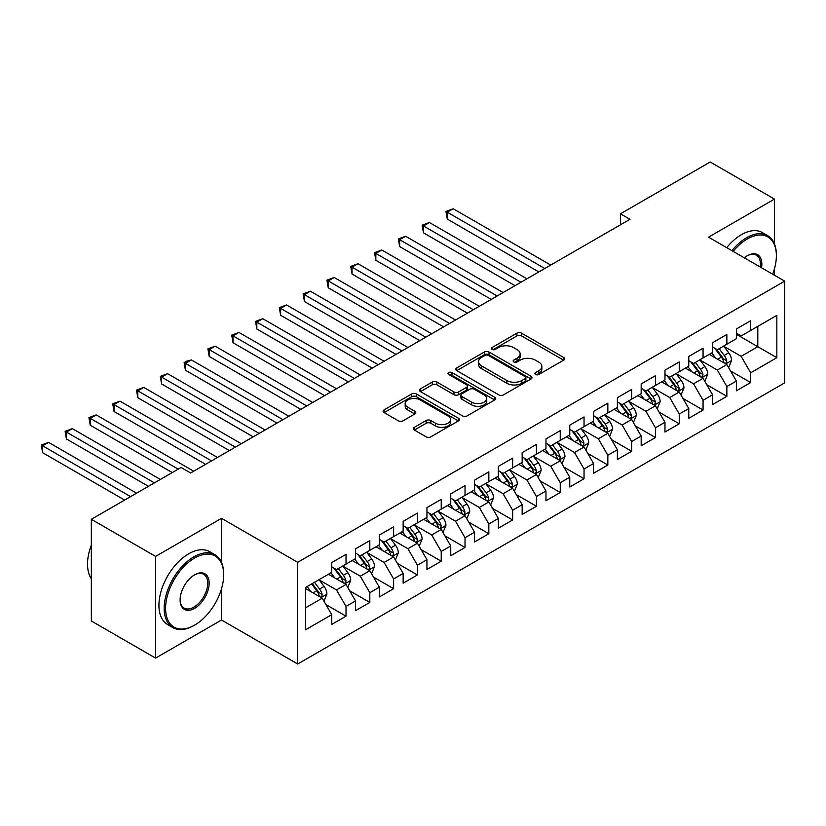 <?xml version="1.0" encoding="UTF-8"?>
<svg xmlns="http://www.w3.org/2000/svg" width="826" height="826" viewBox="0 0 826 826"><rect width="100%" height="100%" fill="white"/><g stroke="black" fill="none" stroke-linecap="round" stroke-linejoin="round"><path stroke-width="1.24" d="M535.558 374.488A2.313 1.332 0 0 0 538.82 374.488L563.652 360.157A3.304 1.91 0 0 0 564.612 358.814A3.304 1.91 0 0 0 563.652 357.462L521.598 333.177A3.304 1.91 0 0 0 516.921 333.177L492.1 347.519A2.313 1.332 0 0 0 491.418 348.458A2.313 1.332 0 0 0 492.1 349.398A2.313 1.332 0 0 0 495.373 349.398L498.584 347.55A10.573 6.102 0 0 1 513.535 347.55L517.035 349.574A10.573 6.102 0 0 1 520.132 353.889A10.573 6.102 0 0 1 517.035 358.205L513.824 360.064A2.313 1.332 0 0 0 513.153 361.003A2.313 1.332 0 0 0 513.824 361.943A2.313 1.332 0 0 0 517.097 361.943L520.308 360.095A10.573 6.102 0 0 1 535.258 360.095L538.769 362.118A10.573 6.102 0 0 1 541.866 366.434A10.573 6.102 0 0 1 538.769 370.75L535.558 372.609A2.313 1.332 0 0 0 534.876 373.548A2.313 1.332 0 0 0 535.558 374.488L535.558 372.609M414.353 427.331A3.304 1.91 0 0 0 413.392 428.684A3.304 1.91 0 0 0 414.353 430.036L426.154 436.84A3.304 1.91 0 0 0 430.831 436.84L458.399 420.93A3.304 1.91 0 0 0 459.359 419.577A3.304 1.91 0 0 0 458.399 418.235L416.345 393.95A3.304 1.91 0 0 0 411.668 393.95L384.1 409.872A3.304 1.91 0 0 0 383.13 411.214A3.304 1.91 0 0 0 384.1 412.566L398.349 420.795A3.304 1.91 0 0 0 403.026 420.795L414.828 413.981A3.304 1.91 0 0 0 415.788 412.628A3.304 1.91 0 0 0 414.828 411.286L407.755 407.208A8.838 5.101 0 0 1 405.163 403.594A8.838 5.101 0 0 1 410.625 398.875A8.838 5.101 0 0 1 420.258 399.99L447.94 415.974A8.838 5.101 0 0 1 450.531 419.577A8.838 5.101 0 0 1 445.069 424.296A8.838 5.101 0 0 1 435.436 423.191L430.831 420.527A3.304 1.91 0 0 0 426.154 420.527L414.353 427.331L414.353 430.036M221.533 562.423L221.533 518.336L155.598 556.404L91.335 519.296L181.07 467.485L190.589 472.988L629.98 219.303L620.46 213.81L620.46 224.796M221.533 518.336L297.701 562.31L784.7 281.139L784.7 382.841L297.701 664.001L297.701 562.31M774.468 243.897L774.468 199.097L708.532 237.165L784.7 281.139M774.468 199.097L710.195 161.999L620.46 213.81M498.811 394.89A3.304 1.91 0 0 0 503.488 394.89L531.056 378.979A3.304 1.91 0 0 0 532.027 377.627A3.304 1.91 0 0 0 531.056 376.284L489.002 352A3.304 1.91 0 0 0 484.325 352L456.757 367.921A3.304 1.91 0 0 0 455.797 369.263A3.304 1.91 0 0 0 456.757 370.616L498.811 394.89M449.623 374.994A2.313 1.332 0 0 1 451.967 375.314L451.967 372.567L494.722 397.254A3.304 1.91 0 0 1 495.693 398.607A3.304 1.91 0 0 1 494.722 399.949L467.155 415.87A3.304 1.91 0 0 1 462.488 415.87L420.434 391.586L420.434 388.891A3.304 1.91 0 0 0 419.463 390.244A3.304 1.91 0 0 0 420.434 391.586M420.434 388.891L432.225 382.077A3.304 1.91 0 0 1 436.902 382.077L453.959 391.927A3.304 1.91 0 0 0 458.626 391.927L466.453 387.404A3.304 1.91 0 0 0 467.423 386.062A3.304 1.91 0 0 0 466.453 384.709L448.704 374.457A2.313 1.332 0 0 1 448.022 373.517A2.313 1.332 0 0 1 449.447 372.278A2.313 1.332 0 0 1 451.967 372.567M736.379 334.324L757.803 346.693L757.803 326.353L776.843 315.356L750.658 330.483L750.658 320.725L736.379 328.965L736.379 338.722L726.859 344.215L726.859 334.458L712.58 342.707L712.58 352.465L703.06 357.957L703.06 348.2L688.781 356.45L688.781 366.207L679.251 371.7L679.251 361.943L664.971 370.193L664.971 379.95L655.452 385.443L655.452 375.685L641.172 383.935L641.172 393.692L631.653 399.185L631.653 389.428L617.373 397.678L617.373 407.435L607.843 412.928L607.843 403.171L593.564 411.42L593.564 421.177L584.044 426.67L584.044 416.913L569.764 425.163L569.764 434.92L560.245 440.413L560.245 430.656L545.965 438.905L545.965 448.663L536.435 454.155L536.435 444.398L522.156 452.648L522.156 462.405L512.636 467.898L512.636 458.141L498.357 466.391L498.357 476.148L488.837 481.641L488.837 471.883L474.558 480.133L474.558 489.89L465.028 495.383L465.028 485.626L450.748 493.876L450.748 503.633L441.229 509.126L441.229 499.369L426.949 507.618L426.949 517.375L417.429 522.868L417.429 513.111L403.15 521.361L403.15 531.118L393.62 536.611L393.62 526.854L379.34 535.103L379.34 544.861L369.821 550.353L369.821 540.596L355.541 548.846L355.541 558.603L346.022 564.096L346.022 554.339L331.742 562.589L331.742 572.346L305.558 587.462L305.558 629.784L331.742 614.668L322.212 598.179L305.558 588.556M776.843 315.356L776.843 357.689L750.658 372.805L741.139 356.316L723.886 346.352M730.545 370.946L750.658 382.562L750.658 372.805M750.658 382.562L736.379 390.812L736.379 381.054L726.859 386.547L717.34 370.058L700.087 360.095M706.746 384.689L726.859 396.304L726.859 386.547M726.859 396.304L712.58 404.544L712.58 394.787L703.06 400.29L693.541 383.801L676.277 373.837M682.947 398.431L703.06 410.047L703.06 400.29M703.06 410.047L688.781 418.286L688.781 408.529L679.251 414.032L669.731 397.543L652.478 387.58M659.138 412.174L679.251 423.79L679.251 414.032M679.251 423.79L664.971 432.029L664.971 422.272L655.452 427.775L645.932 411.286L628.679 401.322M635.339 425.917L655.452 437.532L655.452 427.775M655.452 437.532L641.172 445.772L641.172 436.014L631.653 441.518L622.133 425.029L604.869 415.065M611.539 439.659L631.653 451.275L631.653 441.518M631.653 451.275L617.373 459.514L617.373 449.757L607.843 455.26L598.323 438.771L581.07 428.808M587.73 453.402L607.843 465.017L607.843 455.26M607.843 465.017L593.564 473.257L593.564 463.5L584.044 469.003L574.524 452.514L557.271 442.55M563.931 467.144L584.044 478.76L584.044 469.003M584.044 478.76L569.764 486.999L569.764 477.242L560.245 482.745L550.725 466.256L533.462 456.293M540.132 480.887L560.245 492.502L560.245 482.745M560.245 492.502L545.965 500.742L545.965 490.985L536.435 496.488L526.916 479.989L509.663 470.035M516.322 494.629L536.435 506.245L536.435 496.488M536.435 506.245L522.156 514.484L522.156 504.727L512.636 510.231L503.117 493.731L485.864 483.768M492.523 508.372L512.636 519.988L512.636 510.231M512.636 519.988L498.357 528.227L498.357 518.47L488.837 523.973L479.317 507.474L462.054 497.51M468.724 522.115L488.837 533.73L488.837 523.973M488.837 533.73L474.558 541.97L474.558 532.212L465.028 537.716L455.508 521.216L438.255 511.253M444.915 535.857L465.028 547.473L465.028 537.716M465.028 547.473L450.748 555.712L450.748 545.955L441.229 551.458L431.709 534.959L414.456 524.995M421.115 549.6L441.229 561.215L441.229 551.458M441.229 561.215L426.949 569.455L426.949 559.698L417.429 565.201L407.91 548.701L390.646 538.738M397.316 563.342L417.429 574.958L417.429 565.201M417.429 574.958L403.15 583.197L403.15 573.44L393.62 578.933L384.1 562.444L366.847 552.48M373.507 577.085L393.62 588.69L393.62 578.933M393.62 588.69L379.34 596.94L379.34 587.183L369.821 592.676L360.301 576.187L343.048 566.223M349.708 590.827L369.821 602.433L369.821 592.676M369.821 602.433L355.541 610.682L355.541 600.925L346.022 606.418L336.502 589.929L319.239 579.966M325.909 604.57L346.022 616.175L346.022 606.418M346.022 616.175L331.742 624.425L331.742 614.668M331.742 566.842L336.502 569.589L346.022 564.096M305.558 607.791L322.212 598.179M355.541 553.1L360.301 555.846L369.821 550.353M336.502 589.929L346.022 584.436L328.407 574.266M355.541 600.925L346.022 584.436M379.34 539.357L384.1 542.104L393.62 536.611M360.301 576.187L369.821 570.694L352.206 560.524M379.34 587.183L369.821 570.694M403.15 525.615L407.91 528.361L417.429 522.868M384.1 562.444L393.62 556.951L376.006 546.781M403.15 573.44L393.62 556.951M426.949 511.872L431.709 514.629L441.229 509.126M407.91 548.701L417.429 543.209L399.815 533.038M426.949 559.698L417.429 543.209M450.748 498.13L455.508 500.886L465.028 495.383M431.709 534.959L441.229 529.466L423.614 519.296M450.748 545.955L441.229 529.466M474.558 484.387L479.317 487.144L488.837 481.641M455.508 521.216L465.028 515.723L447.413 505.553M474.558 532.212L465.028 515.723M498.357 470.644L503.117 473.401L512.636 467.898M479.317 507.474L488.837 501.981L471.223 491.811M498.357 518.47L488.837 501.981M522.156 456.902L526.916 459.659L536.435 454.155M503.117 493.731L512.636 488.238L495.022 478.068M522.156 504.727L512.636 488.238M545.965 443.159L550.725 445.916L560.245 440.413M526.916 479.989L536.435 474.496L518.821 464.326M545.965 490.985L536.435 474.496M569.764 429.417L574.524 432.174L584.044 426.67M550.725 466.256L560.245 460.753L542.63 450.583M569.764 477.242L560.245 460.753M593.564 415.685L598.323 418.431L607.843 412.928M574.524 452.514L584.044 447.011L566.429 436.84M593.564 463.5L584.044 447.011M617.373 401.942L622.133 404.688L631.653 399.185M598.323 438.771L607.843 433.268L590.229 423.098M617.373 449.757L607.843 433.268M641.172 388.199L645.932 390.946L655.452 385.443M622.133 425.029L631.653 419.525L614.038 409.355M641.172 436.014L631.653 419.525M664.971 374.457L669.731 377.203L679.251 371.7M645.932 411.286L655.452 405.783L637.837 395.613M664.971 422.272L655.452 405.783M688.781 360.714L693.541 363.461L703.06 357.957M669.731 397.543L679.251 392.04L661.636 381.87M688.781 408.529L679.251 392.04M712.58 346.972L717.34 349.718L726.859 344.215M693.541 383.801L703.06 378.298L685.446 368.128M712.58 394.787L703.06 378.298M736.379 333.229L741.139 335.975L750.658 330.483M717.34 370.058L726.859 364.555L709.245 354.385M736.379 381.054L726.859 364.555M91.335 519.296L91.335 620.987L155.598 658.095L221.533 620.027L297.701 664.001M155.598 556.404L155.598 658.095M774.468 275.234L774.468 268.76M741.139 356.316L757.803 346.693L776.843 357.689M221.533 620.027L221.533 588.69M536.477 374.818L538.769 373.497A10.573 6.102 0 0 0 541.866 369.181L541.866 366.434M520.132 353.889L520.132 356.636A10.573 6.102 0 0 1 517.035 360.952L514.753 362.273M563.611 360.188L521.598 335.934A3.304 1.91 0 0 0 516.921 335.934L493.019 349.728M531.015 379L489.002 354.746A3.304 1.91 0 0 0 484.325 354.746L456.809 370.637M525.212 378.576A2.313 1.332 0 0 0 525.894 377.627A2.313 1.332 0 0 0 525.212 376.687L488.3 355.376A2.313 1.332 0 0 0 485.027 355.376L481.641 357.328A10.573 6.102 0 0 0 478.543 361.643A10.573 6.102 0 0 0 481.641 365.959L506.875 380.528A10.573 6.102 0 0 0 521.825 380.528L525.212 378.576L525.212 381.323A2.313 1.332 0 0 0 525.894 380.373L525.894 377.627M478.543 361.643L478.543 364.39A10.573 6.102 0 0 0 481.641 368.706L481.641 365.959M525.212 381.323L521.825 383.274A10.573 6.102 0 0 1 506.875 383.274L481.641 368.706M420.475 391.617L432.225 384.823L432.225 382.077M467.423 386.062L467.423 388.809A3.304 1.91 0 0 1 466.453 390.161L458.626 394.673A3.304 1.91 0 0 1 453.959 394.673L436.902 384.823A3.304 1.91 0 0 0 432.225 384.823M451.967 375.314L494.681 399.98M471.656 402.148A8.838 5.101 0 0 0 481.29 403.253A8.838 5.101 0 0 0 486.741 398.535A8.838 5.101 0 0 0 484.15 394.931L474.403 389.294A3.304 1.91 0 0 0 469.726 389.294L461.899 393.816A3.304 1.91 0 0 0 460.929 395.169A3.304 1.91 0 0 0 461.899 396.511L471.656 402.148L471.656 404.895A8.838 5.101 0 0 0 481.29 406A8.838 5.101 0 0 0 486.741 401.281L486.741 398.535M460.929 395.169L460.929 397.915A3.304 1.91 0 0 0 461.899 399.257L461.899 396.511M471.656 404.895L461.899 399.257M450.531 419.577L450.531 422.323A8.838 5.101 0 0 1 445.069 427.042A8.838 5.101 0 0 1 435.436 425.937L430.831 423.273A3.304 1.91 0 0 0 426.154 423.273L414.404 430.057M405.163 403.594L405.163 406.34A8.838 5.101 0 0 0 407.755 409.954L407.755 407.208M414.776 414.002L407.755 409.954M458.347 420.95L416.345 396.697A3.304 1.91 0 0 0 411.668 396.697L384.142 412.587M728.625 367.611L731.568 360.404A8.921 5.152 -120 0 0 728.728 352.816L723.669 346.063M715.615 358.061L711.764 352.929M709.968 354.808L709.534 354.22M550.725 265.063L453.206 208.761L447.248 212.199L447.248 219.066L538.82 271.94M725.176 363.585L726.56 362.346L726.756 360.786A8.921 5.152 -120 0 0 724.206 355.428L719.147 348.675M716.256 349.099L722.502 357.431A4.543 2.623 60 0 1 723.328 358.814L726.756 360.786M714.686 348.19L721.346 357.069A8.921 5.152 60 0 1 723.896 362.438L724.082 362.955M447.248 219.066L445.947 211.446L544.768 268.502M445.947 211.446L453.206 208.761M704.815 381.354L707.768 374.147A8.921 5.152 -120 0 0 704.919 366.558L699.87 359.806M691.806 371.803L687.965 366.672M686.169 368.551L685.735 367.962M526.916 278.806L429.396 222.504L423.449 225.942L423.449 232.808L515.021 285.682M701.377 377.327L702.761 376.088L702.957 374.529A8.921 5.152 -120 0 0 700.396 369.17L695.347 362.418M692.456 362.841L698.703 371.173A4.543 2.623 60 0 1 699.529 372.557L702.957 374.529M690.887 361.933L697.547 370.812A8.921 5.152 60 0 1 700.097 376.181L700.283 376.697M423.449 232.808L422.138 225.188L520.969 282.244M422.138 225.188L429.396 222.504M681.016 395.096L683.969 387.89A8.921 5.152 -120 0 0 681.12 380.301L676.06 373.548M668.007 385.546L664.166 380.414M662.369 382.293L661.925 381.705M503.117 292.549L405.597 236.246L399.65 239.685L399.65 246.551L491.212 299.425M677.578 391.07L678.951 389.831L679.148 388.272A8.921 5.152 -120 0 0 676.597 382.903L671.538 376.16M668.657 376.573L674.904 384.916A4.543 2.623 60 0 1 675.73 386.3L679.148 388.272M667.088 375.675L673.737 384.555A8.921 5.152 60 0 1 676.298 389.924L676.473 390.44M399.65 246.551L398.339 238.931L497.169 295.987M398.339 238.931L405.597 236.246M772.682 274.201A41.063 23.706 120 0 0 776.368 255.719A41.063 23.706 120 0 0 747.334 238.951A41.063 23.706 120 0 0 733.168 251.393M731.929 250.67A42.074 24.295 -60 0 1 746.611 237.712A42.074 24.295 -60 0 1 767.653 235.637A42.074 24.295 -60 0 1 776.368 254.893L776.368 255.719M744.319 257.826A20.536 11.853 -60 0 1 747.334 255.719L747.334 255.719A20.536 11.853 -60 0 1 761.531 267.769M760.209 267.005A19.525 11.275 120 0 0 756.379 255.162A19.525 11.275 120 0 0 746.972 255.936M726.694 247.655A42.074 24.295 -60 0 1 741.376 234.698A42.074 24.295 -60 0 1 762.419 232.612L767.653 235.637M194.637 558.046A41.063 23.706 120 0 0 165.592 608.349A41.063 23.706 120 0 0 194.637 625.117L193.924 625.519A42.074 24.295 -60 0 1 172.882 627.605A42.074 24.295 -60 0 1 166.429 593.894A42.074 24.295 -60 0 1 193.924 556.817A42.074 24.295 -60 0 1 214.956 554.731A42.074 24.295 -60 0 1 223.67 573.987L223.67 574.813A41.063 23.706 120 0 0 194.637 558.046M194.637 574.813L194.637 574.813A20.536 11.853 -60 0 1 209.154 583.197A20.536 11.853 -60 0 1 194.637 608.349A20.536 11.853 -60 0 1 180.12 599.965A20.536 11.853 -60 0 1 194.637 574.813L194.637 574.813M180.12 599.542A19.525 11.275 120 0 0 184.157 608.081A19.525 11.275 120 0 0 193.924 607.11A19.525 11.275 120 0 0 206.676 589.909A19.525 11.275 120 0 0 203.681 574.256A19.525 11.275 120 0 0 194.275 575.03M91.335 578.716A42.074 24.295 -60 0 1 91.335 545.077M172.882 627.605L167.647 624.59A42.074 24.295 -60 0 1 161.194 590.869A42.074 24.295 -60 0 1 188.689 553.792A42.074 24.295 -60 0 1 209.721 551.706L214.956 554.731M193.924 625.519L194.637 625.117A41.063 23.706 120 0 0 223.67 574.813M657.217 408.839L660.16 401.632A8.921 5.152 -120 0 0 657.32 394.043L652.261 387.291M644.208 399.288L640.356 394.157M638.56 396.036L638.126 395.447M479.317 306.291L381.798 249.989L375.84 253.427L375.84 260.293L467.413 313.157M653.769 404.812L655.152 403.573L655.348 402.014A8.921 5.152 -120 0 0 652.798 396.645L647.739 389.903M644.848 390.316L651.095 398.659A4.543 2.623 60 0 1 651.92 400.042L655.348 402.014M643.278 389.418L649.938 398.297A8.921 5.152 60 0 1 652.488 403.666L652.674 404.182M375.84 260.293L374.539 252.673L473.36 309.729M374.539 252.673L381.798 249.989M633.408 422.582L636.361 415.375A8.921 5.152 -120 0 0 633.511 407.786L628.462 401.033M620.398 413.031L616.557 407.899M614.761 409.779L614.327 409.19M455.508 320.034L357.988 263.731L352.041 267.17L352.041 274.036L443.614 326.9M629.97 418.555L631.353 417.316L631.549 415.757A8.921 5.152 -120 0 0 628.989 410.388L623.94 403.646M621.049 404.059L627.295 412.401A4.543 2.623 60 0 1 628.121 413.785L631.549 415.757M619.479 403.16L626.139 412.04A8.921 5.152 60 0 1 628.689 417.409L628.875 417.925M352.041 274.036L350.73 266.416L449.561 323.472M350.73 266.416L357.988 263.731M609.609 436.324L612.562 429.117A8.921 5.152 -120 0 0 609.712 421.528L604.653 414.776M596.599 426.774L592.758 421.642M590.962 423.521L590.518 422.933M431.709 333.776L334.189 277.474L328.242 280.912L328.242 287.778L419.804 340.642M606.17 432.297L607.544 431.058L607.74 429.499A8.921 5.152 -120 0 0 605.19 424.13L600.13 417.388M597.25 417.801L603.496 426.144A4.543 2.623 60 0 1 604.322 427.527L607.74 429.499M595.68 416.903L602.33 425.782A8.921 5.152 60 0 1 604.89 431.151L605.066 431.668M328.242 287.778L326.931 280.159L425.762 337.214M326.931 280.159L334.189 277.474M585.81 450.067L588.752 442.86A8.921 5.152 -120 0 0 585.913 435.261L580.854 428.518M572.8 440.516L568.949 435.385M567.152 437.264L566.719 436.675M407.91 347.519L310.39 291.217L304.433 294.655L304.433 301.521L396.005 354.385M582.361 446.04L583.745 444.801L583.941 443.242A8.921 5.152 -120 0 0 581.39 437.873L576.331 431.131M573.44 431.544L579.687 439.886A4.543 2.623 60 0 1 580.513 441.26L583.941 443.242M571.881 430.645L578.53 439.525A8.921 5.152 60 0 1 581.081 444.894L581.267 445.41M304.433 301.521L303.132 293.901L401.952 350.957M303.132 293.901L310.39 291.217M562 463.809L564.953 456.602A8.921 5.152 -120 0 0 562.103 449.003L557.054 442.261M548.991 454.259L545.15 449.127M543.353 451.006L542.919 450.418M384.1 361.261L286.581 304.959L280.634 308.397L280.634 315.264L372.206 368.128M558.562 459.783L559.945 458.544L560.142 456.985A8.921 5.152 -120 0 0 557.581 451.615L552.532 444.873M549.641 445.286L555.888 453.629A4.543 2.623 60 0 1 556.714 455.002L560.142 456.985M548.072 444.388L554.731 453.267A8.921 5.152 60 0 1 557.282 458.636L557.467 459.153M280.634 315.264L279.322 307.633L378.153 364.7M279.322 307.633L286.581 304.959M538.201 477.552L541.154 470.345A8.921 5.152 -120 0 0 538.304 462.746L533.245 456.004M525.191 468.001L521.351 462.87M519.554 464.749L519.11 464.16M360.301 375.004L262.782 318.702L256.834 322.14L256.834 329.006L348.396 381.87M534.763 473.525L536.136 472.286L536.332 470.727A8.921 5.152 -120 0 0 533.782 465.358L528.723 458.616M525.842 459.029L532.089 467.371A4.543 2.623 60 0 1 532.915 468.745L536.332 470.727M524.273 458.131L530.922 467.01A8.921 5.152 60 0 1 533.482 472.379L533.658 472.895M256.834 329.006L255.523 321.376L354.354 378.442M255.523 321.376L262.782 318.702M514.402 491.294L517.344 484.088A8.921 5.152 -120 0 0 514.505 476.488L509.446 469.746M501.392 481.744L497.541 476.612M495.745 478.491L495.311 477.903M336.502 388.747L238.982 332.444L233.025 335.883L233.025 342.749L324.597 395.613M510.953 487.268L512.337 486.029L512.533 484.47A8.921 5.152 -120 0 0 509.983 479.101L504.923 472.358M502.032 472.771L508.279 481.114A4.543 2.623 60 0 1 509.105 482.487L512.533 484.47M500.473 471.873L507.123 480.753A8.921 5.152 60 0 1 509.673 486.122L509.859 486.638M233.025 342.749L231.724 335.119L330.545 392.185M231.724 335.119L238.982 332.444M490.592 505.037L493.545 497.83A8.921 5.152 -120 0 0 490.696 490.231L485.647 483.489M477.583 495.486L473.742 490.355M471.945 492.234L471.512 491.646M312.693 402.489L215.173 346.187L209.226 349.625L209.226 356.491L300.798 409.355M487.154 501.01L488.538 499.771L488.734 498.212A8.921 5.152 -120 0 0 486.173 492.843L481.124 486.091M478.233 486.514L484.48 494.857A4.543 2.623 60 0 1 485.306 496.23L488.734 498.212M476.664 485.616L483.324 494.495A8.921 5.152 60 0 1 485.874 499.864L486.06 500.38M209.226 356.491L207.915 348.861L306.745 405.927M207.915 348.861L215.173 346.187M466.793 518.769L469.746 511.573A8.921 5.152 -120 0 0 466.897 503.974L461.837 497.231M453.784 509.229L449.943 504.097M448.146 505.977L447.702 505.388M288.894 416.232L191.374 359.93L185.427 363.368L185.427 370.234L276.989 423.098M463.355 514.753L464.728 513.514L464.924 511.955A8.921 5.152 -120 0 0 462.374 506.586L457.315 499.833M454.434 500.257L460.681 508.599A4.543 2.623 60 0 1 461.507 509.972L464.924 511.955M452.865 499.348L459.514 508.238A8.921 5.152 60 0 1 462.075 513.607L462.25 514.123M185.427 370.234L184.115 362.604L282.946 419.67M184.115 362.604L186.49 361.23M186.5 361.23L191.374 359.93M442.994 532.512L445.937 525.315A8.921 5.152 -120 0 0 443.097 517.716L438.038 510.974M429.985 522.972L426.133 517.84M424.337 519.719L423.903 519.131M265.094 429.974L167.575 373.672L161.617 377.11L161.617 383.976L253.19 436.84M439.546 528.495L440.929 527.256L441.125 525.697A8.921 5.152 -120 0 0 438.575 520.328L433.516 513.576M430.625 513.999L436.871 522.342A4.543 2.623 60 0 1 437.697 523.715L441.125 525.697M429.066 513.091L435.715 521.98A8.921 5.152 60 0 1 438.265 527.349L438.451 527.866M161.617 383.976L160.316 376.346L259.137 433.402M160.316 376.346L167.575 373.672M419.185 546.254L422.138 539.058A8.921 5.152 -120 0 0 419.288 531.459L414.239 524.716M406.175 536.714L402.334 531.583M400.538 533.462L400.104 532.873M241.285 443.717L143.765 387.415L137.818 390.853L137.818 397.719L229.391 450.583M415.746 542.238L417.13 540.999L417.326 539.44A8.921 5.152 -120 0 0 414.766 534.071L409.717 527.318M406.826 527.742L413.072 536.084A4.543 2.623 60 0 1 413.898 537.458L417.326 539.44M405.256 526.833L411.916 535.723A8.921 5.152 60 0 1 414.466 541.082L414.652 541.608M137.818 397.719L136.507 390.089L235.338 447.145M136.507 390.089L143.765 387.415M395.386 559.997L398.339 552.8A8.921 5.152 -120 0 0 395.489 545.201L390.43 538.449M382.376 550.457L378.535 545.325M376.739 547.194L376.295 546.616M217.486 457.459L119.966 401.157L114.019 404.585L114.019 411.462L205.581 464.326M391.947 555.981L393.321 554.731L393.517 553.183A8.921 5.152 -120 0 0 390.966 547.814L385.907 541.061M383.027 541.484L389.273 549.827A4.543 2.623 60 0 1 390.099 551.2L393.517 553.183M381.457 540.576L388.106 549.466A8.921 5.152 60 0 1 390.667 554.824L390.843 555.34M114.019 411.462L112.708 403.831L211.539 460.887M112.708 403.831L119.966 401.157M371.586 573.74L374.529 566.543A8.921 5.152 -120 0 0 371.69 558.944L366.63 552.191M358.577 564.199L354.726 559.068M352.929 560.937L352.495 560.358M193.687 471.202L96.167 414.9L90.21 418.328L90.21 425.204L172.262 472.575M368.138 569.723L369.521 568.474L369.718 566.925A8.921 5.152 -120 0 0 367.167 561.556L362.108 554.804M359.227 555.227L365.464 563.569A4.543 2.623 60 0 1 366.29 564.943L369.718 566.925M357.658 554.318L364.307 563.208A8.921 5.152 60 0 1 366.858 568.567L367.043 569.083M90.21 425.204L88.909 417.574L178.209 469.137M88.909 417.574L96.167 414.9M347.777 587.482L350.73 580.286A8.921 5.152 -120 0 0 347.88 572.686L342.831 565.934M334.767 577.942L330.927 572.81M329.13 574.679L328.696 574.101M160.358 479.441L72.358 428.642L66.41 432.07L66.41 438.947L148.453 486.318M344.339 583.466L345.722 582.216L345.918 580.668A8.921 5.152 -120 0 0 343.358 575.299L338.309 568.546M335.418 568.969L341.665 577.302A4.543 2.623 60 0 1 342.491 578.685L345.918 580.668M333.849 568.061L340.508 576.951A8.921 5.152 60 0 1 343.058 582.309L343.244 582.826M66.41 438.947L65.099 431.317L154.41 482.88M65.099 431.317L72.358 428.642M323.978 601.225L326.931 594.028A8.921 5.152 -120 0 0 324.081 586.429L319.022 579.676M310.968 591.684L307.127 586.553M136.558 493.184L48.558 442.385L42.611 445.813L42.611 452.689L124.654 500.06M320.54 597.208L321.923 595.959L322.109 594.41A8.921 5.152 -120 0 0 319.559 589.041L314.5 582.289M312.269 583.579L317.865 591.044A4.543 2.623 60 0 1 318.691 592.428L322.109 594.41M311.65 583.941L316.699 590.693A8.921 5.152 60 0 1 319.259 596.052L319.435 596.568M42.611 452.689L41.3 445.059L130.601 496.622M41.3 445.059L48.558 442.385M538.769 373.497L538.769 370.75M513.824 361.943L513.824 360.064M517.035 360.952L517.035 358.205M492.1 349.398L492.1 347.519M516.921 335.934L516.921 333.177M521.598 335.934L521.598 333.177M563.652 360.157L563.652 357.462M456.757 370.616L456.757 367.921M484.325 354.746L484.325 352M489.002 354.746L489.002 352M531.056 378.979L531.056 376.284M506.875 383.274L506.875 380.528M521.825 383.274L521.825 380.528M436.902 384.823L436.902 382.077M453.959 394.673L453.959 391.927M458.626 394.673L458.626 391.927M466.453 390.161L466.453 387.404M494.722 399.949L494.722 397.254M426.154 423.273L426.154 420.527M430.831 423.273L430.831 420.527M435.436 425.937L435.436 423.191M414.828 413.981L414.828 411.286M384.1 412.566L384.1 409.872M411.668 396.697L411.668 393.95M416.345 396.697L416.345 393.95M458.399 420.93L458.399 418.235M725.744 363.915L731.516 360.58M724.206 355.428L728.728 352.816M717.618 359.227L721.346 357.069M701.935 377.658L707.706 374.323M700.396 369.17L704.919 366.558M693.819 372.97L697.547 370.812M678.136 391.4L683.907 388.065M676.597 382.903L681.12 380.301M670.01 386.713L673.737 384.555M654.337 405.143L660.108 401.808M652.798 396.645L657.32 394.043M646.211 400.455L649.938 398.297M630.527 418.885L636.299 415.55M628.989 410.388L633.511 407.786M622.412 414.198L626.139 412.04M606.728 432.628L612.5 429.293M605.19 424.13L609.712 421.528M598.602 427.94L602.33 425.782M582.929 446.37L588.701 443.035M581.39 437.873L585.913 435.261M574.803 441.673L578.53 439.525M559.119 460.113L564.891 456.778M557.581 451.615L562.103 449.003M551.004 455.415L554.731 453.267M535.32 473.856L541.092 470.521M533.782 465.358L538.304 462.746M527.195 469.158L530.922 467.01M511.521 487.598L517.293 484.263M509.983 479.101L514.505 476.488M503.395 482.9L507.123 480.753M487.712 501.33L493.483 498.006M486.173 492.843L490.696 490.231M479.596 496.643L483.324 494.495M463.913 515.073L469.684 511.748M462.374 506.586L466.897 503.974M455.797 510.385L459.514 508.238M440.113 528.816L445.885 525.491M438.575 520.328L443.097 517.716M431.988 524.128L435.715 521.98M416.304 542.558L422.076 539.233M414.766 534.071L419.288 531.459M408.189 537.871L411.916 535.723M392.505 556.301L398.277 552.976M390.966 547.814L395.489 545.201M384.389 551.613L388.106 549.466M368.706 570.043L374.477 566.719M367.167 561.556L371.69 558.944M360.58 565.356L364.307 563.208M344.896 583.786L350.668 580.461M343.358 575.299L347.88 572.686M336.781 579.098L340.508 576.951M321.097 597.528L326.869 594.204M319.559 589.041L324.081 586.429M312.982 592.841L316.699 590.693"/></g></svg>
